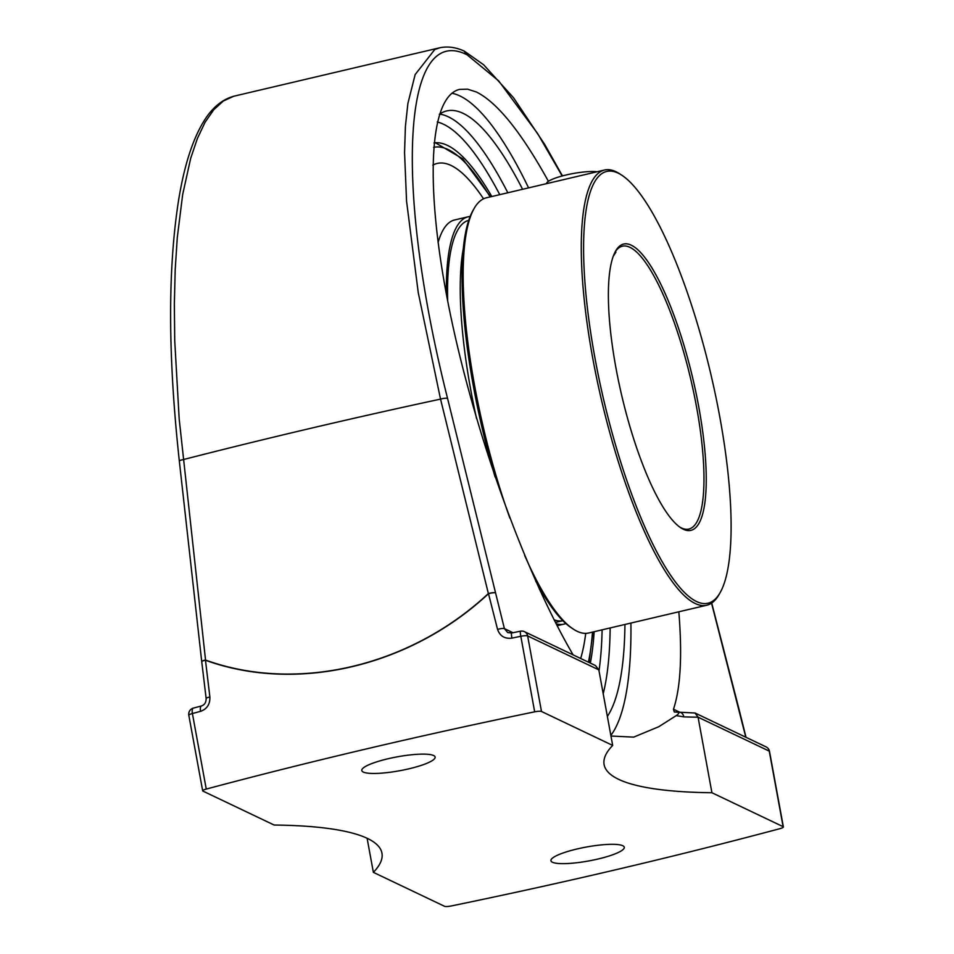 <?xml version="1.0" encoding="UTF-8"?>
<svg xmlns="http://www.w3.org/2000/svg" width="954" height="954" viewBox="0 0 954 954"><rect width="100%" height="100%" fill="white"/><g stroke="black" fill="none" stroke-linecap="round" stroke-linejoin="round"><path stroke-width="1.43" d="M573.115 654.873C524.092 571.041 473.351 429.026 448.94 307.343C424.494 185.648 428.859 96.581 459.601 89.39L467.627 89.175L476.523 92.049C497.38 102.579 521.349 132.332 548.419 181.32M678.831 611.8C682.36 655.398 680.584 687.87 673.476 709.227L674.299 712.006L678.02 712.125M676.863 712.197C679.642 712.221 679.427 713.353 676.243 715.607L658.773 726.721L633.694 737.12L610.965 736.035M528.576 187.878A335.188 83.284 76.8 0 0 459.923 95.96A335.188 83.284 76.8 0 0 451.838 93.242M610.846 735.415A335.188 83.284 76.8 0 0 630.916 623.069M522.589 189.286A317.181 78.8 76.8 0 0 463.119 113.347A317.181 78.8 76.8 0 0 446.734 110.926A317.181 78.8 76.8 0 0 439.305 114.349M607.364 716.43A317.181 78.8 76.8 0 0 624.942 624.476M511.618 633.015L507.695 632.562L504.392 628.614L447.569 398.462C393.382 183.526 403.005 22.121 467.162 54.867L498.668 80.875L537.519 133.393L562.168 175.989M711.541 603.131L745.801 737.215M363.295 772.06A37.289 7.06 -10.4 0 1 361.781 770.522A37.289 7.06 -10.4 0 1 392.511 757.762A37.289 7.06 -10.4 0 1 433.605 755.52A37.289 7.06 -10.4 0 1 435.119 757.059A37.289 7.06 -10.4 0 1 404.389 769.818A37.289 7.06 -10.4 0 1 363.295 772.06M552.449 862.249A37.289 7.06 -10.4 0 1 550.935 860.711A37.289 7.06 -10.4 0 1 581.666 847.951A37.289 7.06 -10.4 0 1 622.759 845.709A37.289 7.06 -10.4 0 1 624.274 847.247A37.289 7.06 -10.4 0 1 593.543 860.007A37.289 7.06 -10.4 0 1 552.449 862.249M205.539 660.049L179.185 418.961L174.725 340.661L174.343 304.099L175.202 269.66L177.289 237.51L182.679 194.497L190.669 158.388L197.371 138.521L205.062 122.291L213.756 109.722L223.343 101.005L233.754 96.235C221.566 99.669 211.311 108.47 202.987 122.649C192.279 140.703 184.194 166.234 178.744 199.255C167.713 268.849 167.916 356.164 179.34 461.187A6.261 1.216 173.6 0 1 183.204 459.613A1418.193 268.42 -10.4 0 1 440.533 399.106L488.365 593.543C410.375 666.369 297.016 693.153 205.539 660.049A6.261 2.552 107.6 0 0 205.48 660.251C297.004 693.331 410.435 666.524 488.496 593.686L497.559 629.39C499.932 636.091 504.726 639.001 511.928 638.119A1235.144 233.778 -10.4 0 1 520.812 636.282L534.681 711.827A1235.144 233.778 169.6 0 0 206.255 789.065L192.398 713.52A1235.144 233.778 -10.4 0 1 200.567 711.338C207.006 709.025 210.118 704.255 209.88 697.04L205.48 660.251A6.261 1.037 -6.8 0 0 201.735 661.659A6.261 1.204 -6.4 0 1 201.723 661.611L201.723 661.611A6.261 1.204 -6.4 0 1 205.539 660.049M467.162 54.867L463.882 50.92C455.666 47.259 447.736 46.186 440.104 47.7L434.774 49.513L415.145 74.579L407.895 103.426L405.414 126.322L404.556 152.557L406.559 201.175L418.246 292.58L440.533 399.106A6.261 1.419 -13.8 0 1 447.569 398.462M598.826 669.863L595.427 665.522L524.426 631.655A6.261 5.951 115.5 0 1 527.634 635.924L598.826 669.863L612.683 745.42L541.49 711.469L527.634 635.924A6.261 1.181 -10.4 0 0 520.812 636.282A6.261 0.704 -101.6 0 1 520.467 631.178L511.618 633.003A6.261 0.751 78.3 0 0 511.928 638.119M676.243 715.607L683.815 716.871A6.261 4.651 -88 0 0 679.51 712.233L679.51 712.233A6.261 4.651 -88 0 0 679.343 712.233M683.815 716.871A357.643 67.686 169.6 0 0 698.066 717.181L695.037 713.008L678.02 712.137M534.681 711.827A6.261 1.181 -10.4 0 1 541.49 711.469M201.58 705.924A6.261 2.337 75.2 0 0 201.509 705.936L201.509 705.936A6.261 2.337 75.2 0 0 200.567 711.338M783.115 826.677L711.922 792.738L698.066 717.181L769.258 751.132L783.115 826.677A6.261 1.181 -10.4 0 1 783.377 826.939A6.261 1.181 -10.4 0 1 779.8 828.704A1235.144 233.778 169.6 0 1 451.373 905.942A6.261 1.181 -10.4 0 1 444.564 906.3L373.372 872.35A357.643 67.686 -10.4 0 0 381.946 853.174A357.643 67.686 -10.4 0 0 367.409 838.423A357.643 67.686 -10.4 0 0 274.132 825.031L202.94 791.093A6.261 1.181 -10.4 0 1 202.677 790.83A6.261 1.181 -10.4 0 1 206.255 789.065M373.372 872.35L367.111 838.292M711.922 792.738A357.643 67.686 -10.4 0 1 618.645 779.346A357.643 67.686 -10.4 0 1 604.109 764.595A357.643 67.686 -10.4 0 1 612.683 745.42M433.963 142.921A289.014 71.812 -103.2 0 1 436.849 142.718A289.014 71.812 -103.2 0 1 491.799 196.524M594.139 631.715A289.014 71.812 -103.2 0 1 590.335 663.09M597.144 171.756A27.893 5.283 169.6 0 0 580.366 172.388A27.893 5.283 169.6 0 0 546.57 183.645M615.068 252.059A145.294 36.097 -103.2 0 1 622.378 246.192A145.294 36.097 -103.2 0 1 629.879 247.301A145.294 36.097 -103.2 0 1 693.868 393.286A145.294 36.097 -103.2 0 1 688.895 529.065A145.294 36.097 -103.2 0 1 681.383 527.944A145.294 36.097 -103.2 0 1 679.749 527.061M615.509 251.391L615.914 252.178L613.219 256.34M622.008 175.357A221.745 55.093 -103.2 0 1 710.945 374.612A221.745 55.093 -103.2 0 1 720.139 592.625A221.745 55.093 -103.2 0 1 605.313 406.607A221.745 55.093 -103.2 0 1 618.013 173.068A221.745 55.093 -103.2 0 1 622.008 175.357L620.04 174.045A223.534 55.535 76.8 0 0 616.01 171.744A223.534 55.535 76.8 0 0 604.466 170.027A223.534 55.535 76.8 0 0 596.81 378.917A223.534 55.535 76.8 0 0 695.251 603.512A223.534 55.535 76.8 0 0 706.807 605.218L588.69 632.991A223.534 55.535 -103.2 0 1 577.146 631.286A223.534 55.535 -103.2 0 1 573.115 628.972A223.534 55.535 -103.2 0 1 524.688 555.478M509.865 518.082A223.534 55.535 -103.2 0 1 474.198 208.354A223.534 55.535 -103.2 0 1 486.349 197.812L604.466 170.027M474.198 208.354L473.017 210.405A221.745 55.093 76.8 0 0 495.102 477M535.564 580.712A221.745 55.093 76.8 0 0 571.148 627.66L573.115 628.972M706.807 605.218A223.534 55.535 76.8 0 0 718.958 594.676L720.139 592.625M631.25 245.178A147.083 36.538 76.8 0 0 615.652 250.985A147.083 36.538 76.8 0 0 621.746 395.6A147.083 36.538 76.8 0 0 680.739 527.765A147.083 36.538 76.8 0 0 699.58 411.448A147.083 36.538 76.8 0 0 631.25 245.178M468.7 220.338A205.647 51.099 76.8 0 0 447.664 300.88M554.083 619.766A205.647 51.099 76.8 0 0 562.86 620.696L555.443 622.449M483.523 198.802A268.229 66.649 76.8 0 0 451.099 165.483A268.229 66.649 76.8 0 0 437.254 163.432A268.229 66.649 -103.2 0 1 451.111 165.483A268.229 66.649 -103.2 0 1 483.535 198.802M585.732 633.361A268.229 66.649 -103.2 0 1 580.676 658.475A268.229 66.649 76.8 0 0 585.72 633.361M470.107 216.486A209.224 51.981 76.8 0 0 468.116 216.796L454.569 219.98A209.224 51.981 76.8 0 0 438.077 242.59M468.116 216.796A209.224 51.981 76.8 0 0 446.377 294.19M556.087 623.701A209.224 51.981 76.8 0 0 563.909 624.131A209.224 51.981 76.8 0 0 565.829 623.522M463.167 249.423A205.647 51.099 76.8 0 0 476.487 418.293M539.356 589.107A205.647 51.099 76.8 0 0 544.937 597.121M432.806 165.173A268.229 66.649 -103.2 0 1 437.254 163.432M513.013 632.717L504.392 628.614A6.261 1.24 165.8 0 0 497.559 629.39M679.785 712.244L673.476 709.227M746.016 737.323L739.016 709.239A6.261 1.336 -14 0 0 738.754 708.977A6.261 1.157 -14.4 0 1 739.004 709.192L711.708 603.035M488.365 593.543A6.261 1.407 -13.8 0 1 495.341 592.911A6.261 1.24 -14.2 0 0 488.496 593.686L488.365 593.543M206.147 698.483A6.261 1.037 -6.8 0 1 206.136 698.447L201.735 661.659A6.261 1.037 -6.8 0 1 201.735 661.659L201.735 661.659A6.261 6.261 0 0 1 201.723 661.611L179.34 461.187M520.622 631.262A6.261 5.951 115.5 0 1 524.426 631.655A6.261 6.261 0 0 0 520.467 631.178M783.377 826.939L769.508 751.394A6.261 1.181 -10.4 0 0 769.258 751.132A6.261 5.951 -64.5 0 0 766.05 746.875L695.037 713.008M507.814 192.756A317.181 78.8 76.8 0 0 448.344 116.829A317.181 78.8 76.8 0 0 439.675 114.098M603.202 693.749A317.181 78.8 76.8 0 0 610.155 627.947M193.352 708.106A6.261 6.261 0 0 0 188.82 715.285A6.261 1.181 -10.4 0 1 192.398 713.52A6.261 2.373 75.1 0 1 193.352 708.106L201.509 705.936C204.585 704.911 206.136 702.418 206.147 698.447A6.261 1.037 -6.8 0 1 209.88 697.04M437.23 121.993A310.921 77.25 -103.2 0 1 499.753 194.652M602.105 629.843A310.921 77.25 -103.2 0 1 599.005 670.9M433.581 147.381A284.697 70.739 -103.2 0 1 448.201 149.587A284.697 70.739 -103.2 0 1 490.129 196.918M592.482 632.108A284.697 70.739 -103.2 0 1 588.415 662.171M440.104 47.7L233.754 96.235M464.24 51.087L483.654 64.777L513.49 97.702L544.782 144.555L562.455 175.906M769.508 751.394A6.261 6.261 0 0 0 766.05 746.875M202.677 790.83L188.82 715.285M557.124 625.717L563.909 624.131M589.047 662.47L592.911 632.001M490.559 196.822L462.595 158.698L435.37 142.766"/></g></svg>

